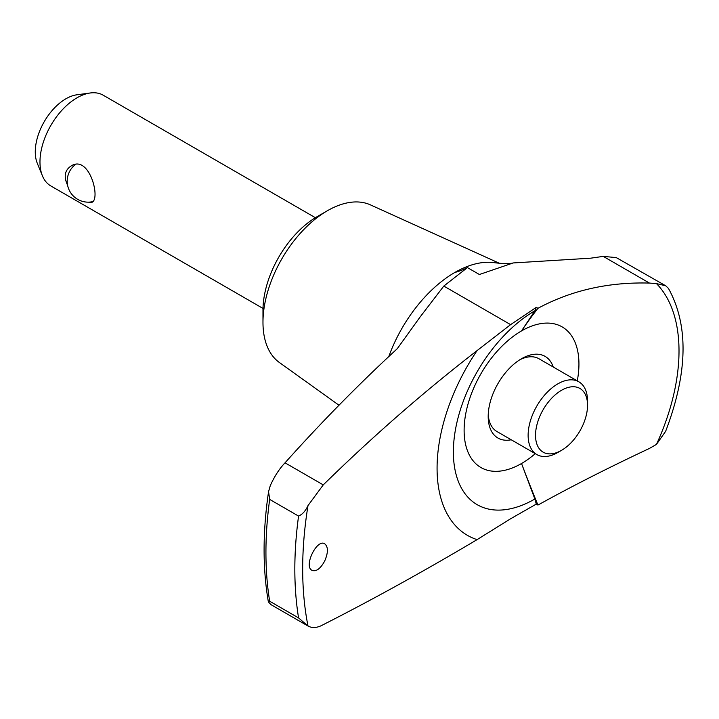 <?xml version="1.0" encoding="UTF-8"?>
<svg xmlns="http://www.w3.org/2000/svg" width="719" height="719" viewBox="0 0 719 719"><rect width="100%" height="100%" fill="white"/><g stroke="black" fill="none" stroke-linecap="round" stroke-linejoin="round"><path stroke-width="1.08" d="M665.641 431.319L656.465 444.387A167.985 96.984 120 0 0 656.465 283.592L665.731 285.794L668.454 288.409C688.802 325.24 687.867 372.882 665.641 431.319M298.565 617.918A370.896 214.136 -60 0 1 298.565 516.089C302.438 514.418 305.584 510.912 308.002 505.574A364.982 210.73 -60 0 0 308.002 626.015L298.565 617.918L269.67 601.237L268.34 601.848L270.883 604.58L308.002 626.015C312.343 628.37 317.43 627.921 323.253 624.658C372.909 599.403 424.192 571.057 477.092 539.627L510.607 518.767L536.275 504.1L537.947 505.071C570.94 486.745 608.103 467.862 649.455 448.422L656.465 444.387M665.731 285.794L616.237 257.591L603.232 256.386L590.659 258.184L513.195 262.947C509.879 263.864 503.803 263.81 494.96 262.777A105.648 60.998 120 0 0 454.857 272.447A178.114 102.835 60 0 0 467.431 267.603L479.402 274.505L513.195 262.947M511.218 439.776A47.148 27.223 -60 0 1 488.192 416.463A47.148 27.223 -60 0 1 521.527 358.718L521.527 358.718A47.148 27.223 -60 0 1 553.235 367.005M488.246 414.27A42.017 24.257 120 0 0 496.892 431.499L536.823 454.552A42.017 24.257 -60 0 1 536.823 406.046A42.017 24.257 -60 0 1 578.84 381.789A42.017 24.257 -60 0 1 587.54 401.022L587.54 405.3A36.777 21.228 -60 0 1 561.539 450.337L557.836 452.476A42.017 24.257 -60 0 1 536.823 454.552M578.84 381.789L538.908 358.727A42.017 24.257 120 0 0 519.666 359.851M536.275 504.1A132.017 76.223 -120 0 0 534.864 499.013L521.527 463.512A81.202 46.879 -60 0 1 464.115 430.357A81.202 46.879 -60 0 1 521.527 330.911A81.202 46.879 120 0 1 577.276 380.881M537.947 505.071A984.868 568.621 60 0 1 521.527 463.512A81.202 46.879 120 0 0 535.269 453.653M534.864 499.013A115.247 66.543 -60 0 1 453.374 451.963A115.247 66.543 -60 0 1 534.864 310.806L521.527 330.911A984.868 568.621 -120 0 1 537.947 308.307L536.275 307.346A132.017 76.223 60 0 1 534.864 310.806M308.002 505.574L323.253 484.894C372.891 436.28 424.174 391.513 477.092 350.593L510.607 324.637L536.275 307.346M510.607 324.637L443.803 286.072L420.157 316.908L397.274 348.688C358.646 384.314 321.231 422.359 285.03 462.82C279.349 468.779 274.424 476.409 270.254 485.72L268.564 491.661L269.67 499.408L298.565 516.089M323.253 484.894L285.03 462.82M557.836 452.476L561.539 450.337A36.777 21.228 -60 0 1 535.529 435.319A36.777 21.228 -60 0 1 561.539 390.282A36.777 21.228 -60 0 1 587.54 405.3M324.62 561.153C320.395 568.765 316.189 571.83 312.019 570.356C303.337 566.32 317.061 538.27 324.79 543.861C328.286 546.889 328.268 552.569 324.745 560.892L324.62 561.153M656.465 283.592L649.455 283.07C608.445 281.947 571.272 290.359 537.947 308.307M339 405.237L279.332 362.466A91.151 52.631 -60 0 1 262.974 322.355A91.151 52.631 -60 0 1 327.424 210.721A91.151 52.631 -60 0 1 370.339 204.834L499.552 263.352M388.844 356.426A105.648 60.998 -60 0 1 454.857 272.447M262.974 322.355L262.974 310.383A76.484 44.156 -60 0 1 317.052 216.707L327.424 210.721M263.001 308.442L50.824 185.942A52.388 30.243 -60 0 1 42.412 175.813A52.388 30.243 -60 0 1 50.824 125.448A52.388 30.243 -60 0 1 90.235 92.985A52.388 30.243 -60 0 1 103.212 95.205L315.38 217.704M67.541 185.134C63.578 176.649 64.737 170.277 71.01 166.035C89.111 154.091 100.948 198.597 91.969 202.327L86.604 202.111M42.412 175.813L37.289 163.294A43.311 25.003 -60 0 1 44.245 121.655A43.311 25.003 -60 0 1 76.834 94.809L90.235 92.985M443.803 286.072L467.431 267.603M477.092 539.627A146.685 84.689 -60 0 1 477.092 350.593M649.455 283.07L603.232 256.386M269.67 601.237A370.896 214.136 -60 0 1 269.67 499.408M75.405 164.561A20.959 20.959 0 0 0 92.787 201.635M268.349 601.848C262.606 568.316 262.678 531.593 268.564 491.661"/></g></svg>
